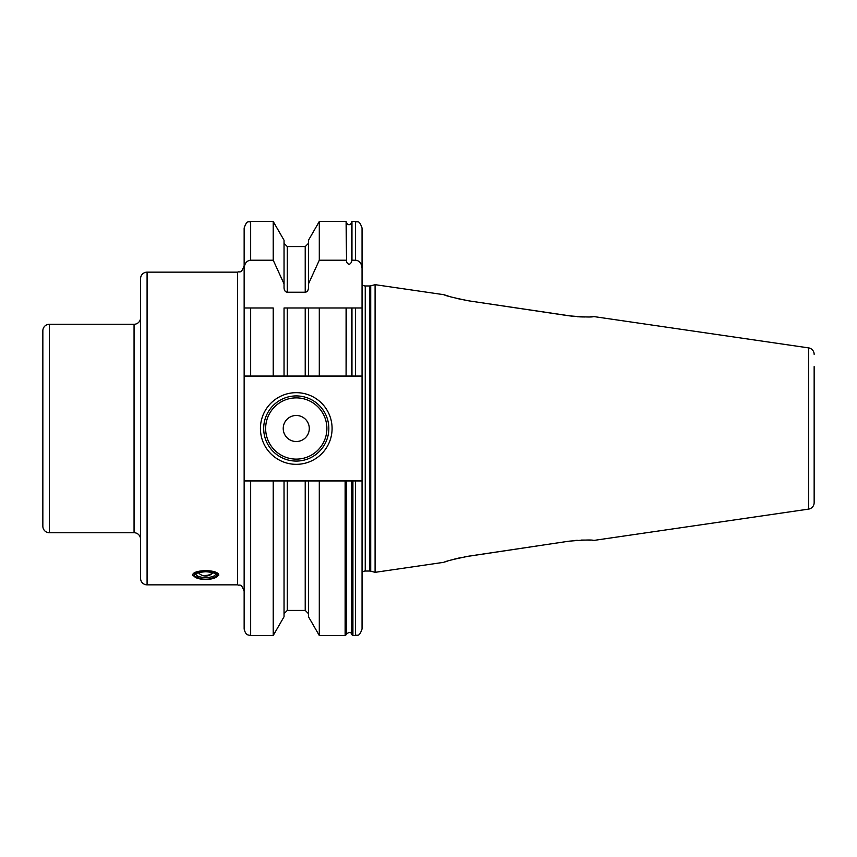 <?xml version="1.0" encoding="UTF-8"?>
<svg xmlns="http://www.w3.org/2000/svg" width="857" height="857" viewBox="0 0 857 857"><rect width="100%" height="100%" fill="white"/><g stroke="black" fill="none" stroke-linecap="round" stroke-linejoin="round"><path stroke-width="1.29" d="M42.85 357.883L42.85 499.117L42.85 357.883M42.85 330.781L42.85 526.219A6.513 6.513 0 0 0 49.363 532.733L134.056 532.733L134.056 324.267L49.363 324.267A6.513 6.513 0 0 0 42.85 330.781M140.569 539.246A6.513 6.513 0 0 0 134.056 532.733M140.569 317.754A6.513 6.513 0 0 1 134.056 324.267M237.625 272.151L147.083 272.151A6.513 6.513 0 0 0 140.569 278.675L140.569 578.325A6.513 6.513 0 0 0 147.083 584.849L237.625 584.849L237.625 272.151C239.553 270.908 241.042 274.551 244.149 265.638M201.931 579.214L192.675 575.411C191.861 569.112 219.563 569.112 218.739 575.411L209.483 579.214M217.432 575.411A11.73 4.006 180 0 0 205.712 571.405A11.73 4.006 180 0 0 193.982 575.411A11.73 4.006 180 0 0 194.785 576.879A11.73 4.006 180 0 0 205.712 579.428A11.73 4.006 180 0 0 216.628 576.879A11.73 4.006 180 0 0 217.432 575.411M218.621 574.801A13.026 4.456 0 0 1 217.839 575.818L216.628 576.879M194.785 576.879L193.575 575.818A13.026 4.456 0 0 1 192.804 574.801M319.297 635.498L319.297 480.938L345.135 480.938L345.135 635.498L319.297 635.498L308.477 616.751L308.477 480.938L250.662 480.938L250.662 635.498L248.209 635.016C248.412 634.758 245.67 635.466 244.149 628.984L244.149 376.062L287.299 376.062L284.042 376.062L284.042 307.984L319.297 307.984L308.477 307.984L308.477 376.062L287.299 376.062L287.299 307.984M244.149 268.284L244.149 228.016C247.245 219.113 248.734 222.756 250.662 221.502L250.662 260.207C246.773 260.603 244.599 263.292 244.149 268.284L244.149 376.062M351.959 307.984L351.959 376.062L346.089 376.062L346.539 307.984L355.537 307.984L355.537 376.062L351.509 376.062L351.509 307.984M362.05 578.464L362.05 376.062L355.537 376.062M351.67 480.938L352.913 480.938L352.913 635.498L351.67 634.587L351.67 480.938M346.539 634.062C351.081 630.259 351.434 634.212 351.509 634.062L351.509 480.938L346.378 480.938L346.378 634.587L346.539 480.938L345.135 480.938M260.432 428.5A35.833 35.833 0 0 1 296.254 392.667A35.833 35.833 0 0 1 332.088 428.5A35.833 35.833 0 0 1 296.254 464.333A35.833 35.833 0 0 1 260.432 428.5M305.221 307.984L305.221 376.062L319.297 376.062L319.297 307.984L346.539 307.984M346.089 307.984L346.089 376.062L319.297 376.062M346.539 261.974L346.539 222.938C348.199 225.327 349.849 225.327 351.509 222.938L351.509 261.974C349.967 264.952 348.306 264.952 346.539 261.974L346.089 221.502L319.297 221.502L319.297 260.207L346.089 260.207M362.05 228.016L362.05 268.284C361.6 263.292 359.426 260.603 355.537 260.207L351.959 260.207L351.959 221.502L355.537 221.502C357.465 222.756 358.954 219.113 362.05 228.016L362.05 307.984L355.537 307.984L362.05 307.984L362.05 376.062M355.537 480.938L355.537 635.498C357.465 634.244 358.954 637.887 362.05 628.984L362.05 480.938L352.913 480.938M308.477 480.938L319.297 480.938M319.297 221.502L308.477 240.249L308.477 283.881L319.297 260.207M308.477 283.881L308.477 287.92C308.252 290.566 307.17 292.001 305.221 292.237L287.299 292.237C285.349 292.001 284.267 290.566 284.042 287.92L284.042 283.881L273.222 260.207L250.662 260.207M351.509 261.974L351.959 260.207M273.222 376.062L273.222 307.984L244.149 307.984L250.662 307.984L250.662 376.062M273.222 260.207L273.222 221.502L284.042 240.249L284.042 283.881M284.042 480.938L284.042 616.751L273.222 635.498L273.222 480.938M250.662 480.938L244.149 480.938M362.05 628.984L362.05 572.669A3.91 3.91 0 0 1 365.243 571.03L369.71 571.03A3.91 3.91 0 0 1 370.717 571.158L375.087 572.337L375.087 284.663L443.958 294.712L449.646 296.533M362.05 268.284L362.05 247.234M362.05 284.331A3.91 3.91 0 0 0 365.243 285.97L369.71 285.97A3.91 3.91 0 0 0 370.717 285.842L375.087 284.663M375.087 572.337L443.958 562.288C445.404 561.281 453.696 559.235 468.8 556.15L568.93 541.196C583.756 539.921 592.037 539.664 593.783 540.435L808.579 509.112A6.513 6.513 0 0 0 814.15 502.663L814.15 490.386M590.269 316.822L593.783 316.565L808.579 347.888L808.579 509.112M593.783 316.565C591.973 317.336 583.692 317.079 568.93 315.805L468.8 300.85C453.664 297.765 445.383 295.708 443.958 294.712M593.783 540.435L592.262 540.317M590.269 540.178L588.063 540.081M587.388 540.06L581.057 540.081M577.222 540.285L573.14 540.649M568.93 541.196L560.617 542.438M456.524 298.418L468.8 300.85L573.14 316.351M577.211 316.715L580.842 316.908M581.549 316.929L584.592 316.972M540.906 545.395L464.623 556.836M460.466 557.671L456.888 558.496M455.935 558.732L452.592 559.61M451.543 559.91L449.646 560.467M447.215 561.217L445.436 561.796M814.15 366.614L814.15 502.663M814.15 354.337A6.513 6.513 0 0 0 808.579 347.888M263.688 428.5A32.577 32.577 0 0 1 296.254 395.923A32.577 32.577 0 0 1 328.831 428.5A32.577 32.577 0 0 1 296.254 461.077A32.577 32.577 0 0 1 263.688 428.5M283.228 428.5A13.026 13.026 0 0 0 296.254 441.526A13.026 13.026 0 0 0 309.291 428.5A13.026 13.026 0 0 0 296.254 415.474A13.026 13.026 0 0 0 283.228 428.5M49.363 324.267L49.363 532.733M147.083 272.151L147.083 584.849M194.668 575.411A11.045 3.782 180 0 0 205.712 579.193A11.045 3.782 180 0 0 216.746 575.411A11.045 3.782 0 0 0 205.712 571.64A11.045 3.782 0 0 0 194.668 575.411M195.974 574.19A9.738 3.332 180 0 0 205.712 577.522A9.738 3.332 180 0 0 215.45 574.19L215.45 574.19C215.353 574.908 217.507 572.68 205.83 571.715C193.468 572.701 196.403 574.801 195.974 574.19L195.974 574.19M205.712 575.411A9.77 9.181 0 0 0 212.718 572.637M355.537 260.207L355.537 221.502M305.221 292.237L305.221 246.591L308.477 243.334M308.477 613.666L305.221 610.409L305.221 480.938M287.299 480.938L287.299 610.409L284.042 613.666M305.221 246.591L287.299 246.591L287.299 292.237M365.243 571.03L365.243 285.97M369.71 571.03L369.71 285.97M370.717 571.158L370.717 285.842M265.638 428.5A30.616 30.616 0 0 0 296.254 459.116A30.616 30.616 0 0 0 326.881 428.5A30.616 30.616 0 0 0 296.254 397.884A30.616 30.616 0 0 0 265.638 428.5M237.625 584.849C239.553 586.092 241.042 582.449 244.149 591.362M198.406 572.722A9.77 9.77 0 0 0 213.007 572.722M346.539 222.938L346.089 221.502M355.537 635.498L352.913 635.498M305.221 610.409L287.299 610.409M287.299 246.591L284.042 243.334M273.222 635.498L250.662 635.498M273.222 221.502L250.662 221.502M345.135 635.498L346.378 634.587M351.509 222.938L351.959 221.502"/></g></svg>
